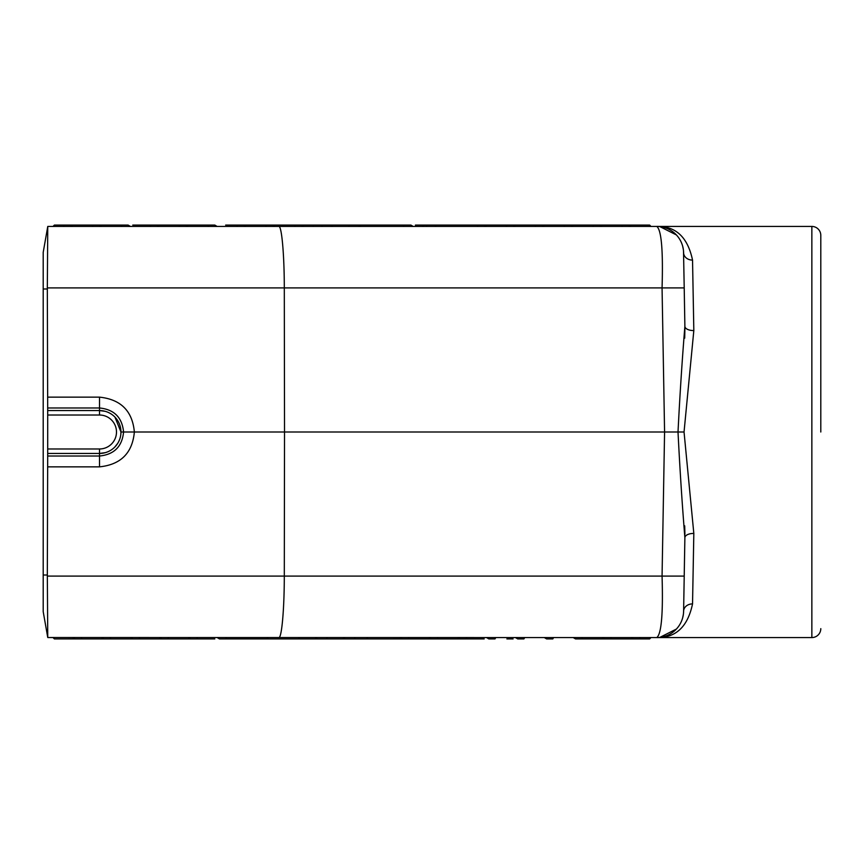 <?xml version="1.0" encoding="UTF-8"?>
<svg xmlns="http://www.w3.org/2000/svg" width="864" height="864" viewBox="0 0 864 864"><rect width="100%" height="100%" fill="white"/><g stroke="black" fill="none" stroke-linecap="round" stroke-linejoin="round"><path stroke-width="1.3" d="M684.914 534.287L684.709 525.852M70.33 638.917L54.378 638.917L53.039 637.567L47.758 637.524L656.791 637.567C661.435 634.014 663.196 613.526 662.062 576.094L684.212 576.094L684.882 537.689A8.942 4.406 -179 0 1 693.824 533.434L684.04 432L693.824 330.566L692.539 260.096C687.744 237.265 675.832 226.044 656.791 226.433C661.435 229.986 663.196 250.474 662.062 287.906L684.212 287.906L683.51 250.927M282.679 225.083L320.857 225.083A1.544 1.339 180 0 1 322.412 226.433L274.936 226.433L272.614 225.083L237.524 225.083L295.315 225.083L294.548 226.433M43.2 575.003L47.326 575.003L47.758 637.524L43.2 611.647L43.2 288.997L47.326 288.997L47.66 397.148L99.511 397.148C120.809 399.362 132.43 410.983 134.363 432L284.526 432L284.299 287.906L662.062 287.906L664.578 432L284.526 432L284.299 576.094L662.062 576.094L664.578 432L684.04 432M47.326 575.003L47.704 453.449L99.511 453.449L105.289 452.66M217.134 226.433L214.812 225.083L132.764 225.083M684.212 287.906L684.882 326.311C682.16 359.672 679.871 394.902 678.013 432C679.871 469.098 682.16 504.328 684.882 537.689L683.608 611.226A26.816 26.816 0 0 1 683.359 614.39M684.882 326.311A8.942 4.406 179 0 0 693.824 330.566M477.997 225.083L484.186 225.083L486.508 226.433L426.643 226.433L426.643 225.083L477.997 225.083L477.22 226.433M43.2 288.997L43.2 252.353L47.768 226.433L53.039 226.433L54.378 225.083L128.12 225.083L130.442 226.433M484.186 225.083L564.689 225.083L563.911 226.433L486.508 226.433M563.911 226.433L631.001 226.433L628.679 225.083L599.778 225.083L602.1 226.433M628.679 225.083L649.642 225.083L650.981 226.433L631.001 226.433M322.412 226.433L426.643 226.433M649.642 225.083L650.981 226.433L656.802 226.433L278.834 226.433C281.718 225.752 284.31 254.848 284.299 287.906L47.326 287.906L47.326 288.997M43.2 252.353L47.768 226.433L278.834 226.433M276.48 225.083L313.124 225.083L313.124 226.433M207.846 226.433L208.624 225.083M278.834 637.567C281.718 638.248 284.31 609.152 284.299 576.094L47.326 576.094M678.121 627.016L679.018 625.763A26.816 26.816 0 0 1 678.197 626.908M677.614 627.664A26.816 26.816 0 0 1 676.879 628.517L677.614 627.664M659.848 637.394L676.372 629.078A26.816 26.816 0 0 1 675.648 629.824M674.924 630.515A26.816 26.816 0 0 1 672.138 632.75M671.879 632.923A26.816 26.816 0 0 1 659.221 637.459L659.61 637.427M683.316 249.318L682.668 246.208M678.197 237.092A26.816 26.816 0 0 1 679.018 238.237L678.121 236.984M677.614 236.336L676.879 235.483A26.816 26.816 0 0 1 677.614 236.336M675.648 234.176A26.816 26.816 0 0 1 676.372 234.922L659.848 226.606M692.539 260.096A8.942 7.474 -1 0 1 683.608 252.774A26.816 26.816 0 0 0 656.791 226.433L811.858 226.433A8.942 8.942 0 0 1 820.8 235.364L820.8 317.596M674.924 233.485A26.816 26.816 0 0 0 672.138 231.25M671.879 231.077A26.816 26.816 0 0 0 659.221 226.541L659.588 226.573M692.539 603.904A8.942 7.474 1 0 0 683.608 611.226A26.816 26.816 0 0 1 656.791 637.567C675.832 637.956 687.744 626.735 692.539 603.904L693.824 533.434M47.704 415.022L47.704 448.978L99.511 448.978A16.978 16.978 0 0 0 116.489 432A16.978 16.978 0 0 0 99.511 415.022L47.704 415.022L47.66 397.148M684.904 328.288L684.709 338.148M47.66 466.852L99.511 466.852C120.809 464.638 132.43 453.017 134.363 432L123.574 432C122.148 446.558 114.124 454.561 99.511 456.019L99.511 448.978M650.981 637.567L649.642 638.917L575.521 638.917L649.642 638.917L633.323 638.917L631.001 637.567L611.388 637.567L610.61 638.917L604.422 638.917L602.1 637.567M268.747 638.917L314.928 638.917L268.747 638.917A1.544 1.339 180 0 1 267.192 637.567L226.433 637.567L225.655 638.917L219.456 638.917L217.134 637.567M544.298 637.567L553.586 637.567L552.82 638.917L546.62 638.917L544.298 637.567M105.289 411.34L99.511 410.551L47.704 410.551M114.944 417.107L120.96 432L123.574 432C122.148 417.442 114.124 409.439 99.511 407.981L47.704 407.981M114.944 446.893L117.666 443.426M120.787 434.689L120.96 432M47.758 226.476L47.326 287.906M47.704 453.449L47.704 448.978M682.668 617.792L683.316 614.682M683.51 613.073L683.608 611.226M535.788 225.083L535.01 226.433M820.8 432L820.8 235.364M811.858 226.433L811.858 637.567A8.942 8.942 0 0 0 820.8 628.636M99.511 415.022L99.511 410.551A21.449 21.449 0 0 1 120.96 432A21.449 21.449 0 0 1 99.511 453.449A21.449 21.449 0 0 0 120.96 432A21.449 21.449 0 0 0 99.511 410.551L99.511 397.148M301.514 638.917L225.655 638.917M314.928 638.917L317.25 637.567M299.441 638.917L298.674 637.567M515.408 637.567L517.73 638.917L523.919 638.917L524.696 637.567M457.607 637.567L459.929 638.917L466.128 638.917L466.895 637.567M157.021 638.917L81.162 638.917L81.94 637.567M72.652 637.567L74.974 638.917L81.162 638.917M434.387 638.917L360.85 638.917M410.908 638.917L384.08 638.917M484.186 638.917L366.574 638.917L367.913 637.567L366.574 638.917L310.543 638.917M353.16 638.917L332.986 638.917M354.402 637.567L355.18 638.917M130.442 637.567L132.764 638.917L138.964 638.917L139.73 637.567M214.812 638.917L138.964 638.917M486.508 637.567L488.83 638.917L495.018 638.917L495.796 637.567M399.816 637.567L402.138 638.917L408.326 638.917L409.104 637.567M168.631 637.567L167.854 638.917L161.665 638.917L159.343 637.567M639.511 638.917L640.289 637.567M188.244 637.567L190.566 638.917L196.754 638.917L197.532 637.567M185.922 638.917L103.874 638.917L101.552 637.567M110.063 638.917L110.84 637.567M128.12 638.917L121.932 638.917M99.23 638.917L54.378 638.917L53.039 637.567M513.086 638.917L506.887 638.917M437.227 638.917L438.005 637.567M431.039 638.917L428.717 637.567M575.521 638.917L573.199 637.567M581.72 638.917L582.487 637.567M320.857 638.917L313.124 638.917M345.114 637.567L342.792 638.917M541.976 225.083L544.298 226.433M327.316 638.917L326.538 637.567M649.642 638.917L610.61 638.917M513.086 225.083L515.408 226.433M506.887 225.083L506.12 226.433M190.566 225.083L196.754 225.083M265.648 226.433L266.425 225.083M564.689 225.083L570.877 225.083L573.199 226.433M621.713 226.433L622.48 225.083M121.932 225.083L121.154 226.433M81.162 225.083L74.974 225.083M150.055 226.433L150.833 225.083M159.343 226.433L157.021 225.083M93.031 225.083L54.378 225.083L99.23 225.083L93.031 225.083L92.264 226.433M101.552 226.433L99.23 225.083M72.652 226.433L70.33 225.083L54.378 225.083M64.13 225.083L63.364 226.433M413.23 226.433L410.908 225.083L360.85 225.083L358.528 226.433M410.908 225.083L384.08 225.083M330.664 226.433L332.986 225.083L402.008 225.083M415.919 226.433L415.422 225.083L434.387 225.083A1.544 1.339 0 0 1 435.931 226.433M422.129 225.083L423.965 226.433M403.942 226.433L403.164 225.083M225.655 225.083L301.514 225.083L303.836 226.433M246.035 226.433L243.713 225.083L237.524 225.083L236.747 226.433M161.665 225.083L167.854 225.083M188.244 226.433L185.922 225.083L179.723 225.083L178.956 226.433M599.778 225.083L570.877 225.083M593.579 225.083L592.812 226.433M318.276 225.083L353.16 225.083M349.24 226.433L348.473 225.083M47.704 456.019L99.511 456.019L99.511 466.852M656.834 637.567L811.858 637.567"/></g></svg>
